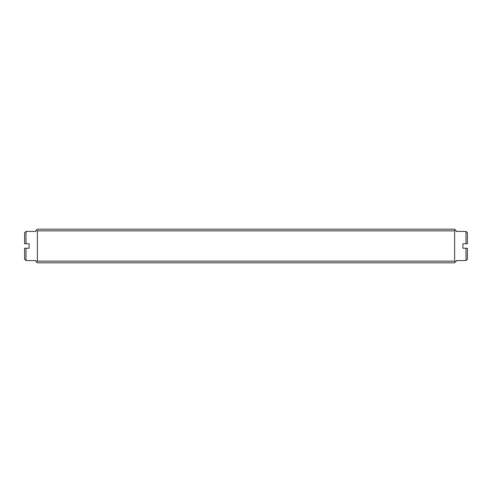 <?xml version="1.0" encoding="UTF-8"?>
<svg xmlns="http://www.w3.org/2000/svg" width="492" height="492" viewBox="0 0 492 492"><rect width="100%" height="100%" fill="white"/><g stroke="black" fill="none" stroke-linecap="round" stroke-linejoin="round"><path stroke-width="0.74" d="M467.4 248.245L465.998 248.245L467.4 248.245L465.998 248.245L467.4 248.245L465.998 248.245L467.4 248.245L465.998 248.245L467.4 248.245L467.4 259.173L465.998 260.575L465.998 248.245L462.917 248.245L462.917 243.755L467.4 243.755L465.998 243.755L467.4 243.755L465.998 243.755L467.4 243.755L465.998 243.755L465.998 231.424L456.189 231.424M24.6 243.755L26.002 243.755L24.6 243.755L26.002 243.755L24.6 243.755L24.6 232.827L26.002 231.424L26.002 243.755L24.6 243.755L29.083 243.755L29.083 248.245L24.6 248.245L26.002 248.245L26.002 260.575L35.811 260.575M26.002 260.575L24.6 259.173L24.6 248.245L26.002 248.245L24.6 248.245M454.651 261.135L455.487 261.972L454.651 262.814L37.349 262.814L36.513 261.972L37.349 261.135L454.651 261.135L454.651 230.865L37.349 230.865L37.349 261.135M37.349 230.865L36.513 230.028L37.349 229.186L454.651 229.186L455.487 230.028L454.651 230.865M244.137 262.814L247.863 262.814M328.213 262.814L331.94 262.814M412.29 262.814L416.017 262.814M75.983 262.814L79.71 262.814M160.06 262.814L163.787 262.814M455.487 261.972L456.189 261.277M456.189 230.723L455.487 230.028M35.811 261.277L36.513 261.972M36.513 230.028L35.811 230.723M465.998 231.424L467.4 232.827L467.4 243.755L465.998 243.755L467.4 243.755M26.002 231.424L35.811 231.424M465.998 260.575L456.189 260.575"/></g></svg>
